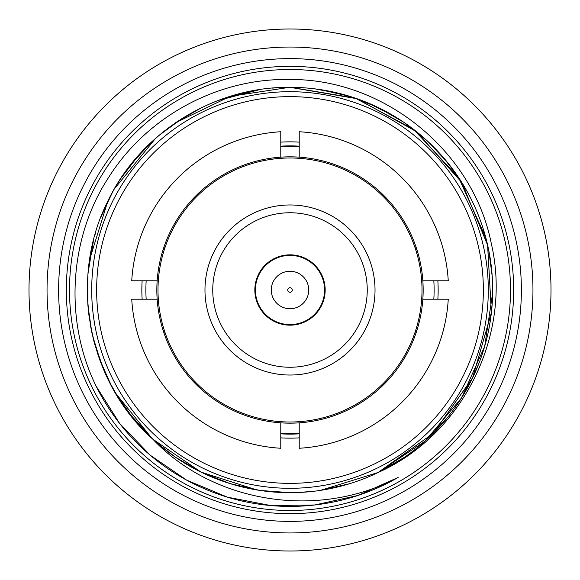 <?xml version="1.0" encoding="UTF-8"?>
<svg xmlns="http://www.w3.org/2000/svg" width="580" height="580" viewBox="0 0 580 580"><rect width="100%" height="100%" fill="white"/><g stroke="black" fill="none" stroke-linecap="round" stroke-linejoin="round"><path stroke-width="0.87" d="M299.222 448.26L299.222 422.842A133.168 133.168 0 0 0 422.842 299.222L448.26 299.222A158.528 158.528 0 0 1 299.222 448.26M437.864 299.222A148.154 148.154 0 0 0 437.864 280.778M280.778 437.864A148.154 148.154 0 0 0 299.222 437.864M299.222 142.136A148.154 148.154 0 0 0 280.778 142.136M142.136 280.778A148.154 148.154 0 0 0 142.136 299.222M131.74 299.222A158.528 158.528 0 0 0 280.778 448.26L280.778 422.842A133.168 133.168 0 0 0 299.222 422.842A133.168 133.168 0 0 1 157.158 280.778L131.74 280.778A158.528 158.528 0 0 1 280.778 131.74L280.778 157.158A133.168 133.168 0 0 0 157.158 299.222L131.74 299.222M448.26 280.778A158.528 158.528 0 0 0 299.222 131.74L299.222 157.158A133.168 133.168 0 0 0 290 156.832A133.168 133.168 0 0 1 422.842 299.222A133.168 133.168 0 0 0 422.842 280.778L448.26 280.778M280.778 157.158A133.168 133.168 0 0 1 290 156.832A133.168 133.168 0 0 0 280.778 157.158M290.283 146.203L299.222 146.493A143.804 143.804 0 0 0 298.171 146.435A143.804 143.804 0 0 0 280.778 146.493L299.222 146.493L280.778 146.493M283.91 433.673L280.778 433.507A143.804 143.804 0 0 0 286.027 433.746M290 91.698A198.302 198.302 0 0 0 91.698 290A198.302 198.302 0 0 0 290 488.302A198.302 198.302 0 0 0 488.302 290A198.302 198.302 0 0 0 290 91.698M164.038 246.79L164.038 250.487M164.038 329.512L164.038 333.21M415.962 246.79L415.962 250.487M415.962 329.512L415.962 333.21M290 157.992A132.008 132.008 0 0 1 422.008 290A132.008 132.008 0 0 1 290 422.008A132.008 132.008 0 0 1 157.992 290A132.008 132.008 0 0 1 290 157.992M290 375.028A85.028 85.028 0 0 0 375.028 290A85.028 85.028 0 0 0 290 204.972A85.028 85.028 0 0 0 204.972 290A85.028 85.028 0 0 0 290 375.028M290 367.249A77.249 77.249 0 0 0 367.249 290A77.249 77.249 0 0 0 290 212.751A77.249 77.249 0 0 0 212.751 290A77.249 77.249 0 0 0 290 367.249M290 325.162A35.163 35.163 0 0 0 325.162 290A35.163 35.163 0 0 0 290 254.838A35.163 35.163 0 0 0 254.838 290A35.163 35.163 0 0 0 290 325.162M255.41 290A34.59 34.59 0 0 1 290 255.41A34.59 34.59 0 0 1 324.59 290A34.59 34.59 0 0 1 290 324.59A34.59 34.59 0 0 1 255.41 290M308.734 290A18.734 18.734 0 0 0 290 271.266A18.734 18.734 0 0 0 271.266 290A18.734 18.734 0 0 0 290 308.734A18.734 18.734 0 0 0 308.734 290M292.305 290A2.305 2.305 0 0 0 290 287.695A2.305 2.305 0 0 0 287.695 290A2.305 2.305 0 0 0 290 292.305A2.305 2.305 0 0 0 292.305 290M521.384 290A231.384 231.384 0 0 0 290 58.616A231.384 231.384 0 0 0 58.616 290A231.384 231.384 0 0 0 290 521.384A231.384 231.384 0 0 0 521.384 290M66.337 290A223.662 223.662 0 0 1 290 66.337A223.662 223.662 0 0 1 513.663 290A223.662 223.662 0 0 1 290 513.663A223.662 223.662 0 0 1 66.337 290M69.513 290A220.487 220.487 0 0 1 290 69.513A220.487 220.487 0 0 1 510.487 290A220.487 220.487 0 0 1 290 510.487A220.487 220.487 0 0 1 69.513 290M398.141 477.449L357.882 495.487L314.802 504.977L270.693 505.542L227.382 497.147L186.673 480.146L150.263 455.242L119.654 423.473L96.128 386.157A216.405 216.405 0 0 0 398.141 477.449C317.216 520.34 212.896 502.526 153.018 439.379A202.674 202.674 0 0 0 487.555 244.753A202.674 202.674 0 0 0 290 87.326C213.425 86.485 139.084 133.444 106.966 202.971C68.483 280.321 88.428 382.575 153.018 439.379L152.301 438.712M96.128 386.157C63.735 320.392 69.172 237.321 108.714 177.321C147.226 116.094 218.421 77.894 290 79.503C384.591 78.771 473.287 151.663 491.289 243.506C512.575 334.754 462.797 434.811 378.211 472.468A202.674 202.674 0 0 0 290 87.326L289.645 87.326M297.772 492.522L296.844 492.558M326.91 489.281L320.153 490.419L349.682 483.684M377.834 472.649L433.173 433.441L472.483 378.167L491.361 313.012L487.678 245.289L461.861 182.577L416.259 131.457L356.867 98.68L290 87.326L356.925 98.694L416.331 131.515L461.571 182.106L487.57 244.796L491.405 312.569L472.635 377.855L433.216 433.405L378.276 472.439M290.254 492.674L296.431 492.572M333.217 488.012L346.709 484.575M347.558 484.329L348.094 484.17M348.348 484.09L349.617 483.705M427.649 438.755L432.426 434.181M441.191 424.966L444.759 420.855M459.954 400.417L470.685 381.799M472.192 378.769L479.29 362.42M479.551 361.739L479.812 361.057M479.892 360.84L480.066 360.368M488.643 330.216L490.383 320.334M490.39 320.305L491.195 314.404M492.224 276.5L488.889 251.06M488.882 251.002L488.498 249.103M478.928 216.63L476.818 211.417M465.196 188.108L448.478 163.661M431.911 145.304L427.279 140.897M403.651 122.191L377.493 107.184M349.232 96.178L319.892 89.545M287.644 87.341L284.889 87.392M279.792 87.587L272.129 88.117M237.38 94.279L234.624 95.04M201.521 472.337L202.188 472.664M282.424 492.529L297.663 492.529M322.451 490.057L323.27 489.919M344.215 485.286L344.607 485.177M488.462 248.907L483.067 228.332M467.328 191.864L459.831 179.394M428.301 141.846L404.709 122.916M379.45 108.134L354.46 97.853M341.721 94.04L315.121 88.892M256.781 90.067L237.213 94.322M162.596 132.378L152.257 141.324M124.613 172.847L118.103 182.627M112.244 192.64L100.956 216.927M95.867 231.775L94.917 235.045M88.979 264.226L87.906 274.717M87.776 276.486L87.348 293.342M91.625 331.513L94.881 344.81M136.619 422.472L152.076 438.502M175.696 457.366L190.544 466.588M209.112 475.825L230.34 483.691M289.406 492.674L289.833 492.674M290.217 492.674L297.388 492.536M346.905 484.517L320.196 490.412L349.747 483.669L343.092 485.59M470.083 382.981L478.442 364.595M112.766 191.697L101.572 215.368M87.906 274.731L87.877 275.101M87.348 293.175L87.87 304.797L87.348 293.175M97.005 351.879L101.297 363.935L92.408 335.08M114.535 391.427L117.798 396.872M130.174 414.627L114.521 391.406M148.589 435.181L152.178 438.596L148.589 435.181M175.834 457.453L176.712 458.055L175.834 457.453M230.274 483.669L231.558 484.061M377.921 472.606L424.98 441.184L461.564 397.909L484.691 346.34L492.659 292.842M455.837 173.485L442.011 155.962M411.307 127.636L404.173 122.547M358.505 99.252L349.522 96.266M114.362 188.877L112.607 191.987M112.469 192.226L101.297 216.05M89.371 261.341L87.892 274.935M88.972 315.738L92.09 333.681M101.326 364.015L101.667 364.871M103.204 368.626L111.512 386.004L103.204 368.626M115.558 393.175L152.156 438.574M290.341 492.674L297.525 492.536M328.411 488.998L349.747 483.669L320.204 490.412M378.044 472.548L404.202 457.432L378.044 472.548M427.83 438.589L448.434 416.397M473.555 375.912L477.398 367.176M492.608 284.736L491.854 271.795M491.825 271.549L491.637 269.599M491.608 269.272L489.962 256.983M477.166 212.265L475.984 209.467M459.331 178.618L458.867 177.922M447.557 162.516L427.989 141.556M398.649 118.915L394.451 116.319L367.466 102.718M350.487 96.563L320.653 89.661M290.696 87.326L355.243 98.114L413.533 129.326L458.671 177.632L485.866 237.894M230.34 96.309L259.804 89.588L218.196 100.471M193.01 112.049L169.048 127.375M155.744 138.171L114.238 189.087M101.304 216.036L100.898 217.094M88.044 272.999L93.525 240.272L88.697 266.503M87.899 274.818L87.877 304.884L87.899 274.818M90.451 325.423L91.785 332.282L88.022 306.755M95.229 346.064L95.562 347.202M108.996 381.169L118.276 397.655M132.073 417.02L152.264 438.676M175.834 457.461L201.84 472.497L175.834 457.461M238.228 485.946L230.398 483.713L259.804 490.412M289.485 87.326L230.137 96.374L175.682 122.648M152.069 141.506L131.479 163.712M87.979 306.233L91.763 332.151M98.934 357.613L110.99 385.033M129.006 413.12L151.626 438.081M157.216 443.12L175.501 457.228M201.586 472.374L226.969 482.618M230.028 483.597L259.746 490.404M492.623 285.287L492.456 299.331M492.652 293.038L492.587 296.061M487.301 243.658L489.005 251.618M487.961 333.457L487.845 333.971M473.954 375.057L459.969 400.403M427.982 438.444L421.979 443.816M488.621 330.296L487.925 333.616M470.735 381.698L467.422 387.955M290 87.326A202.674 202.674 0 0 1 378.211 472.468L320.501 490.361M176.276 122.242L202.115 107.372M210.511 103.566L210.953 103.378M214.752 101.812L215.144 101.659M215.818 101.391L216.347 101.181M217.152 100.869L218.457 100.369M221.799 99.144L230.434 96.28M230.594 96.229L232.638 95.613M232.964 95.519L233.74 95.294M233.957 95.229L237.43 94.264M182.279 118.327L158.282 135.966M139.055 154.758L120.415 179.017M107.764 201.304L89.632 259.536M87.478 282.156L87.326 290.478M88.493 311.707L89.508 319.631M94.243 342.497L103.972 370.424M116.776 395.205L133.538 418.825M130.232 414.7L152.772 439.147L201.042 472.105L256.751 489.926M260.072 490.448L290.297 492.674M297.917 492.514L313.722 491.282M152.141 438.567L130.304 414.794M111.665 386.295L99.289 358.599M100.898 217.079L112.201 192.719M131.551 163.632L147.001 146.377M147.291 146.095L152.178 141.404M176.016 122.416L202.05 107.409M259.76 490.404L230.202 483.647M201.855 472.497L175.812 457.439M101.63 364.791L99.086 358.027M94.235 342.468L92.988 337.56M91.799 332.347L87.899 305.232M88.037 273.1L92.416 244.876M146.117 147.262L151.155 142.354M175.957 122.46L201.905 107.474M230.304 96.324L259.782 89.596M202.079 472.606L199.788 471.489M91.944 246.986L92.423 244.854M286.592 492.645L259.905 490.426M230.296 483.676L202.029 472.584M141.578 428.004L130.457 414.99M127.542 168.816L130.536 164.909M131.356 163.879L132.008 163.06M237.271 94.308L259.644 89.617M290 29A261 261 0 0 1 551 290A261 261 0 0 1 290 551A261 261 0 0 1 29 290A261 261 0 0 1 290 29M532.955 290A242.955 242.955 0 0 0 290 47.045A242.955 242.955 0 0 0 47.045 290A242.955 242.955 0 0 0 290 532.955A242.955 242.955 0 0 0 532.955 290M290 96.635A193.365 193.365 0 0 1 483.365 290A193.365 193.365 0 0 1 290 483.365A193.365 193.365 0 0 1 96.635 290A193.365 193.365 0 0 1 290 96.635M299.222 146.174A144.115 144.115 0 0 0 280.778 146.174M146.174 280.778A144.115 144.115 0 0 0 146.174 299.222M280.778 433.825A144.115 144.115 0 0 0 299.222 433.825M433.825 299.222A144.115 144.115 0 0 0 433.825 280.778M405.681 353.597L406.696 354.155L405.681 353.597M283.526 433.651L299.222 433.507"/></g></svg>
